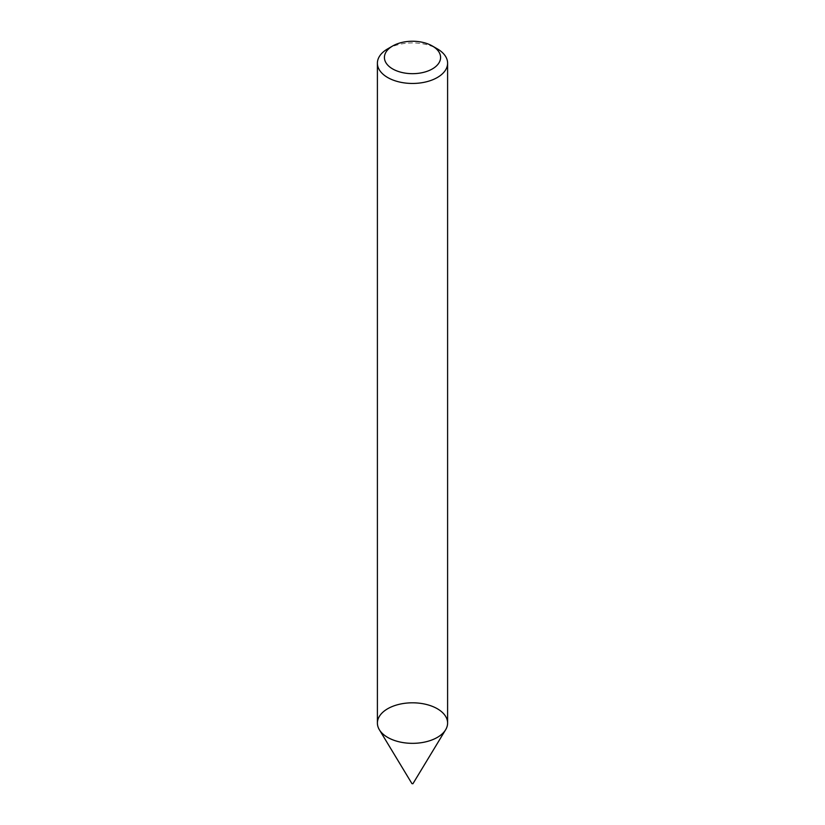 <?xml version="1.0" encoding="UTF-8"?>
<svg xmlns="http://www.w3.org/2000/svg" width="825" height="825" viewBox="0 0 825 825"><rect width="100%" height="100%" fill="white"/><g stroke="black" fill="none" stroke-linecap="round" stroke-linejoin="round"><path stroke-width="0.62" stroke-dasharray="4.12 3.09" d="M377.396 723.071A35.104 20.264 180 0 1 412.5 702.807A35.104 20.264 180 0 1 447.604 723.071M387.678 48.861A35.104 20.264 180 0 1 437.322 48.861M411.943 783.626L413.057 783.626"/><path stroke-width="1.24" d="M432.352 45.994L437.322 48.861A35.104 20.264 180 0 1 447.604 63.195L447.604 723.071A35.104 20.264 180 0 1 437.322 737.406A35.104 20.264 180 0 1 399.063 741.799A35.104 20.264 180 0 1 377.396 723.071L377.396 63.195A35.104 20.264 180 0 1 387.678 48.861L392.648 45.994A28.081 16.211 180 0 1 432.352 45.994A28.081 16.211 180 0 1 432.352 68.929A28.081 16.211 180 0 1 392.648 68.929A28.081 16.211 180 0 1 392.648 45.994M447.604 63.195A35.104 20.264 180 0 1 437.322 77.519A35.104 20.264 180 0 1 399.063 81.912A35.104 20.264 180 0 1 377.396 63.195M445.634 729.754L412.912 783.75L411.943 783.626L379.366 729.754A35.104 20.264 180 0 1 412.5 702.807A35.104 20.264 180 0 1 445.634 729.754A35.104 20.264 180 0 1 437.322 737.406A35.104 20.264 180 0 1 379.366 729.754"/></g></svg>
